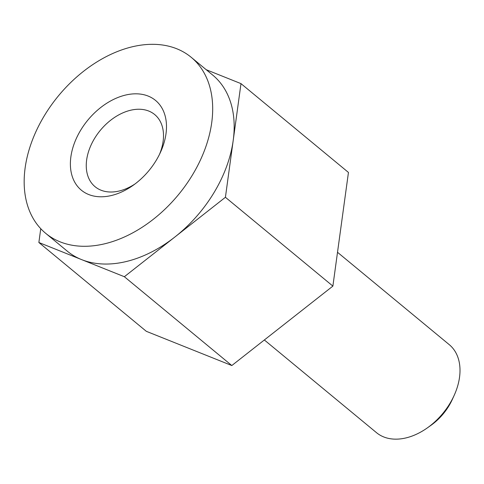 <?xml version="1.0" encoding="UTF-8"?>
<svg xmlns="http://www.w3.org/2000/svg" width="484" height="484" viewBox="0 0 484 484"><rect width="100%" height="100%" fill="white"/><g stroke="black" fill="none" stroke-linecap="round" stroke-linejoin="round"><path stroke-width="0.73" d="M191.18 57.281L212.676 75.044A114.194 77.73 129.6 0 1 233.203 140.457A114.194 77.73 129.6 0 1 174.887 237.003A114.194 77.73 129.6 0 1 81.608 259.612A114.194 77.73 129.6 0 1 67.179 251.081L45.684 233.318A114.194 77.73 129.6 0 1 83.472 71.36A114.194 77.73 129.6 0 1 191.18 57.281A114.194 77.73 129.6 0 1 200.564 159.726A114.194 77.73 129.6 0 1 104.949 243.73A114.194 77.73 129.6 0 1 45.684 233.318M206.22 69.708L240.99 83.623L225.417 197.284L124.358 276.721L38.865 242.502L40.759 228.684M240.99 83.623L348.45 172.443L332.883 286.104L231.818 365.541L146.325 331.322L38.865 242.502M225.417 197.284L332.883 286.104M124.358 276.721L231.818 365.541M264.349 339.974L376.504 432.672A57.094 38.865 -50.4 0 0 427.281 427.935L430.851 425.406A45.678 31.091 -50.4 0 0 452.346 399.397L454.155 395.416A57.094 38.865 -50.4 0 0 449.255 344.656L337.511 252.297M427.281 427.935A57.094 38.865 -50.4 0 0 454.155 395.416M111.562 195.482A58.219 39.627 129.6 0 1 72.043 150.742A58.219 39.627 129.6 0 1 136.409 93.817A58.219 39.627 129.6 0 1 160.525 152.182A58.219 39.627 129.6 0 1 133.118 185.342A58.219 39.627 129.6 0 1 111.562 195.482M159.532 154.275A46.797 31.859 -50.4 0 0 154.698 114.557A46.797 31.859 -50.4 0 0 130.408 110.291A46.797 31.859 -50.4 0 0 86.654 159.895A46.797 31.859 -50.4 0 0 95.07 186.703A46.797 31.859 -50.4 0 0 119.354 190.968A46.797 31.859 -50.4 0 0 134.988 183.974"/></g></svg>
